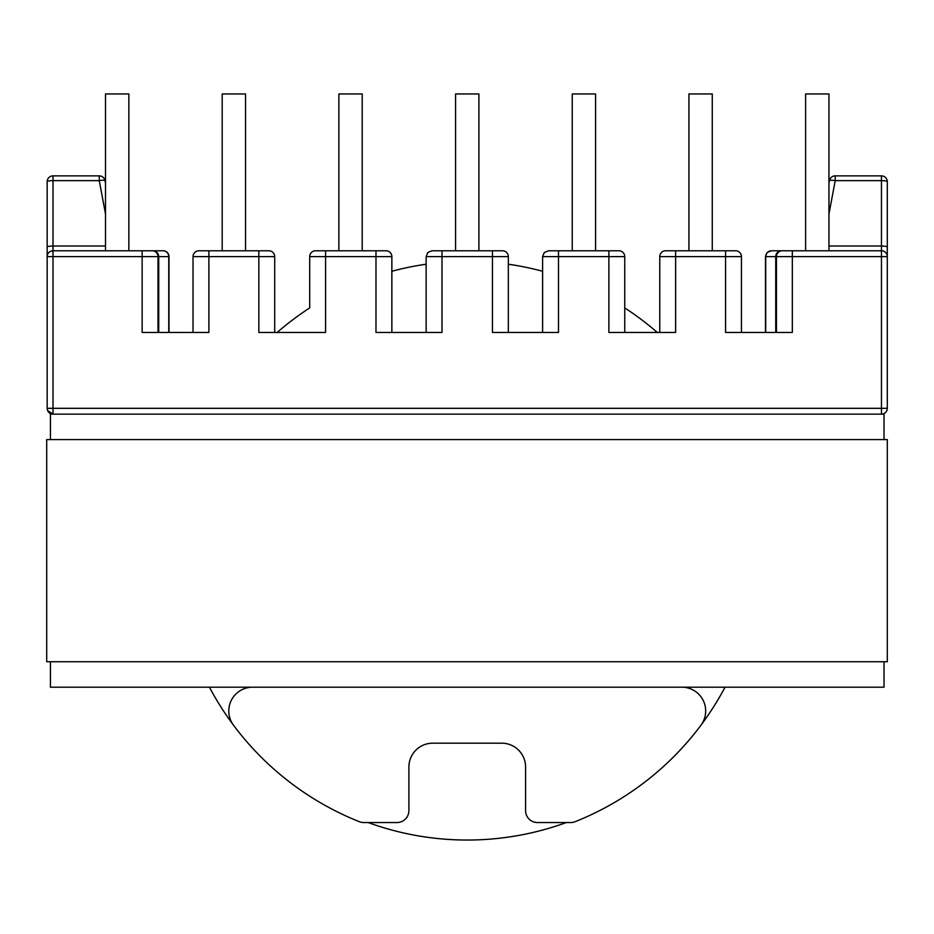 <?xml version="1.0" encoding="UTF-8"?>
<svg xmlns="http://www.w3.org/2000/svg" width="934" height="934" viewBox="0 0 934 934"><rect width="100%" height="100%" fill="white"/><g stroke="black" fill="none" stroke-linecap="round" stroke-linejoin="round"><path stroke-width="1.4" d="M624.753 332.457L624.753 256.617L542.607 256.617L542.607 271.269A289.377 289.377 0 0 0 508.329 264.217L508.329 256.617A5.838 5.838 0 0 0 502.492 250.779L492.463 250.779L502.492 250.779A5.838 5.838 0 0 1 508.329 256.617L442.004 256.617L442.004 332.457L375.982 332.457L375.982 250.779L362.217 250.779L367.587 250.779L362.217 250.779L362.217 93.96L338.879 93.96L338.879 250.779L315.54 250.779L386.022 250.779A5.838 5.838 0 0 1 391.86 256.617L325.581 256.617L325.581 332.457L258.835 332.457L258.835 256.617L193.023 256.617A5.838 5.838 0 0 1 198.86 250.779L268.864 250.779L245.537 250.779L245.537 93.96L222.199 93.96L222.199 250.779L198.86 250.779A5.838 5.838 0 0 0 193.023 256.617L193.023 332.457L193.023 256.617L193.023 332.457L169.007 332.457L169.007 256.617A5.838 5.838 0 0 0 163.17 250.779L153.129 250.779L163.17 250.779A5.838 5.838 0 0 1 169.007 256.617L158.722 256.617L158.722 332.457M105.507 214.038L99.261 180.636L53.005 180.636L53.005 246.016A5.838 1.074 180 0 0 47.167 247.09L47.167 256.617A5.838 5.838 0 0 1 53.005 250.779L163.17 250.779M502.422 250.779L478.897 250.779L492.463 250.779L478.897 250.779L478.897 93.96L455.57 93.96L455.57 250.779L431.975 250.779L492.463 250.779L492.463 332.457L558.485 332.457L558.485 250.779L548.445 250.779L618.927 250.779L595.588 250.779L608.886 250.779L595.588 250.779L595.588 93.96L572.25 93.96L572.25 250.779L558.485 250.779M391.86 332.457L391.86 256.617A5.838 5.838 0 0 0 386.022 250.779L367.587 250.779M426.137 332.457L426.137 256.617L427.807 252.519L431.975 250.779L450.223 250.779L442.004 250.779L442.004 256.617L426.137 256.617L426.137 264.217A289.377 289.377 0 0 0 391.86 271.269L391.86 256.617M681.878 687.191A23.805 23.805 0 0 1 700.944 725.239A291.712 291.712 0 0 0 725.029 687.191M508.329 256.617L508.329 332.457M712.268 93.96L688.93 93.96L688.93 250.779L665.603 250.779L735.607 250.779L712.268 250.779L712.268 93.96M828.96 250.779L828.96 93.96L805.622 93.96L805.622 250.779L781.338 250.779L805.622 250.779M252.589 687.191A23.805 23.805 0 0 0 233.523 725.239A291.712 291.712 0 0 0 359.356 821.698A11.897 11.897 0 0 0 363.758 822.539L396.985 822.539A11.897 11.897 0 0 0 408.894 810.642L408.894 767.001A23.805 23.805 0 0 1 432.699 743.195L501.768 743.195A23.805 23.805 0 0 1 525.573 767.001L525.573 810.642A11.897 11.897 0 0 0 537.482 822.539L570.709 822.539A11.897 11.897 0 0 0 575.111 821.698A291.712 291.712 0 0 0 700.944 725.239M105.507 250.779L105.507 93.96L128.845 93.96L128.845 250.779L153.129 250.779L128.845 250.779M450.223 250.779L455.57 250.779L450.223 250.779M208.889 250.779L208.889 332.457L142.143 332.457L142.143 256.617L53.005 256.617L53.005 408.31L881.462 408.31L881.462 256.617L792.324 256.617L792.324 332.457L725.578 332.457L725.578 256.617L659.766 256.617L659.766 332.457L657.314 332.457A289.377 289.377 0 0 0 624.753 307.916M675.632 250.779L688.697 250.779L675.632 250.779L675.632 332.457L608.886 332.457L608.886 250.779M884.031 439.575L884.031 414.147L53.005 414.147L47.611 410.54M233.523 725.239A291.712 291.712 0 0 1 209.438 687.191M575.111 821.698A11.897 11.897 0 0 1 570.709 822.539L566.343 822.539A289.377 289.377 0 0 1 368.124 822.539L363.758 822.539M47.167 247.09L47.167 256.617A5.838 5.838 0 0 1 53.005 250.779L53.005 256.617L47.167 256.617A5.838 5.838 0 0 1 53.005 250.779L53.005 246.016L105.507 246.016M158.021 332.457L158.021 256.617L158.021 332.457M315.54 250.779A5.838 5.838 0 0 0 309.703 256.617L325.581 256.617L325.581 250.779L338.879 250.779L315.54 250.779A5.838 5.838 0 0 0 309.703 256.617L309.703 307.916A289.377 289.377 0 0 0 277.153 332.457L274.701 332.457L274.701 256.617A5.838 5.838 0 0 0 268.864 250.779L245.77 250.779L268.864 250.779A5.838 5.838 0 0 1 274.701 256.617L258.835 256.617L258.835 250.779M50.436 439.575L50.436 414.147L53.005 414.147A5.838 5.838 0 0 1 47.167 408.31A5.838 5.838 0 0 0 53.005 414.147A5.838 5.838 0 0 1 47.167 408.31A5.838 5.838 0 0 0 53.005 414.147L53.005 408.31L47.167 408.31L47.167 181.71A5.838 5.838 0 0 1 53.005 175.872L99.261 175.872A5.838 5.838 0 0 1 105.005 180.636L105.507 183.356M792.324 250.779L792.324 256.617L776.446 256.617L776.446 332.457L776.446 256.617L765.46 256.617L767.141 252.519L771.297 250.779L881.462 250.779A5.838 5.838 0 0 1 887.3 256.617L887.3 408.31A5.838 5.838 0 0 1 881.462 414.147L881.462 408.31L887.3 408.31A5.838 5.838 0 0 1 881.462 414.147M725.578 250.779L712.268 250.779L725.578 250.779L725.578 256.617L741.444 256.617A5.838 5.838 0 0 0 735.607 250.779A5.838 5.838 0 0 1 741.444 256.617A5.838 5.838 0 0 0 735.607 250.779A5.838 5.838 0 0 1 741.444 256.617L741.444 332.457L765.46 332.457L765.46 256.617M835.206 175.872L835.206 180.636A5.838 1.051 -169.4 0 0 829.462 180.636L828.96 183.356L829.462 180.636A5.838 5.838 0 0 1 835.206 175.872L881.462 175.872A5.838 5.838 0 0 1 887.3 181.71L887.3 247.09A5.838 1.074 180 0 0 881.462 246.016L881.462 180.636L835.206 180.636L828.96 214.038M828.96 246.016L881.462 246.016L881.462 256.617L887.3 256.617L887.3 247.09M542.607 332.457L542.607 256.617L544.288 252.519L548.445 250.779L566.88 250.779M624.753 256.617A5.838 5.838 0 0 0 618.927 250.779A5.838 5.838 0 0 1 624.753 256.617A5.838 5.838 0 0 0 618.927 250.779A5.838 5.838 0 0 1 624.753 256.617M776.446 256.617A5.838 5.838 0 0 1 782.283 250.779M659.766 256.617A5.838 5.838 0 0 1 665.603 250.779M152.184 250.779A5.838 5.838 0 0 1 158.021 256.617L142.143 256.617L142.143 250.779M47.167 181.71A5.838 5.838 0 0 1 53.005 175.872L53.005 180.636A5.838 1.074 180 0 0 47.167 181.71A5.838 5.838 0 0 1 53.005 175.872M50.436 661.751L50.436 687.191L884.031 687.191L884.031 661.751M46.7 439.575L46.7 661.751L887.3 661.751L887.3 439.575L46.7 439.575M163.018 250.779A5.838 5.744 90 0 1 168.762 256.617L168.762 332.457M152.978 250.779A5.838 5.744 90 0 1 158.722 256.617L158.021 256.617M781.489 250.779A5.838 5.744 -90 0 0 775.745 256.617L775.745 332.457M765.705 332.457L765.705 256.617A5.838 5.744 -90 0 1 771.449 250.779M274.701 256.617A5.838 5.838 0 0 0 268.864 250.779A5.838 5.838 0 0 1 274.701 256.617M105.005 180.636A5.838 1.051 169.4 0 0 99.261 180.636L99.261 175.872M887.3 181.71A5.838 1.074 180 0 0 881.462 180.636L881.462 175.872"/></g></svg>
